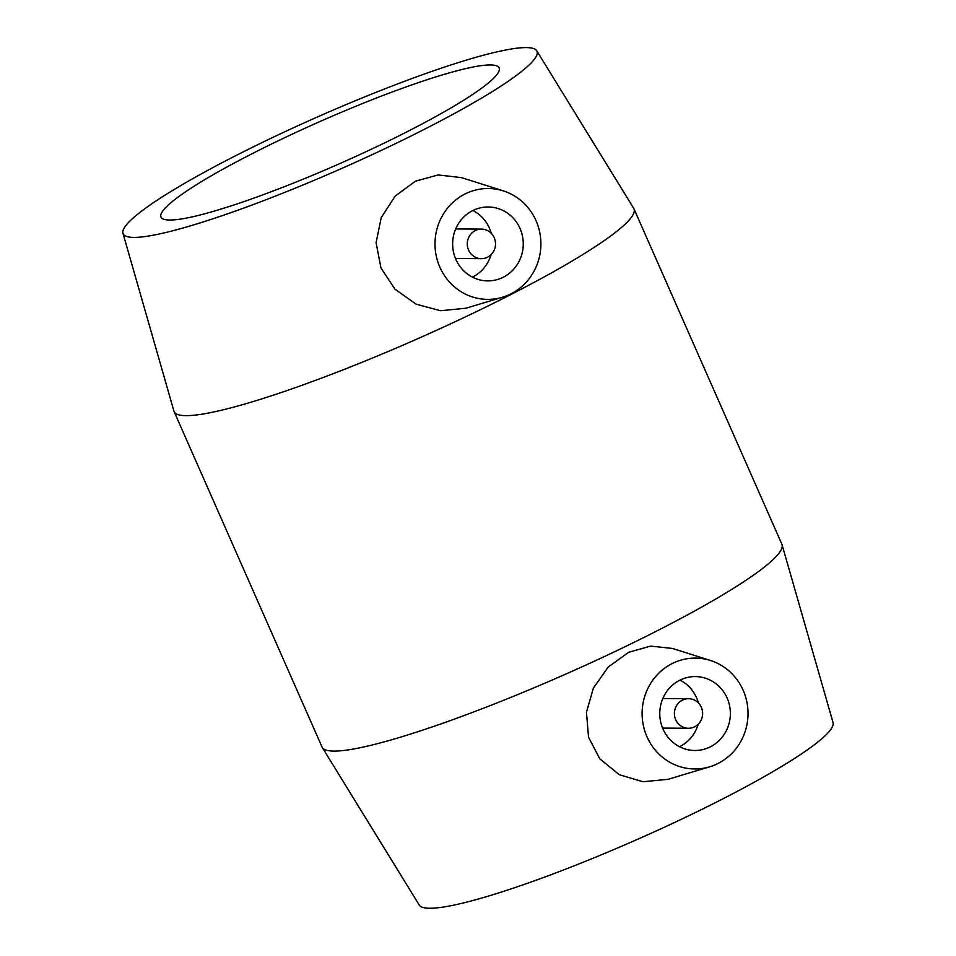 <?xml version="1.0" encoding="UTF-8"?>
<svg xmlns="http://www.w3.org/2000/svg" width="956" height="956" viewBox="0 0 956 956"><rect width="100%" height="100%" fill="white"/><g stroke="black" fill="none" stroke-linecap="round" stroke-linejoin="round"><path stroke-width="1.43" d="M487.321 257.307A14.782 14.125 -89.6 0 1 481.298 258.67A14.782 14.125 -89.6 0 1 467.281 243.792A14.782 14.125 -89.6 0 1 481.513 229.105A14.782 14.125 -89.6 0 1 495.208 240.769A14.782 14.125 -89.6 0 1 487.321 257.307M481.298 258.67L457.279 258.502A14.782 14.125 -89.6 0 1 455.438 258.359M455.642 229.046A14.782 14.125 -89.6 0 1 457.494 228.938L481.513 229.105M502.748 277.479A36.949 35.3 -89.6 0 1 487.68 280.885A36.949 35.3 -89.6 0 1 452.642 243.684A36.949 35.3 -89.6 0 1 488.217 206.986A36.949 35.3 -89.6 0 1 522.466 236.12A36.949 35.3 -89.6 0 1 502.748 277.479M472.431 277.144A36.949 35.3 90.4 0 0 491.121 254.607M491.276 233.312A36.949 35.3 90.4 0 0 472.909 210.511M682.596 700.067A14.782 14.125 -89.6 0 1 688.631 698.705A14.782 14.125 -89.6 0 1 702.636 713.594A14.782 14.125 -89.6 0 1 688.416 728.269A14.782 14.125 -89.6 0 1 674.709 716.618A14.782 14.125 -89.6 0 1 682.596 700.067M662.556 727.958A14.782 14.125 90.4 0 0 664.396 728.102L688.416 728.269M688.631 698.705L664.611 698.537A14.782 14.125 90.4 0 0 662.759 698.645M680.278 679.991A36.949 35.3 -89.6 0 1 695.335 676.585A36.949 35.3 -89.6 0 1 730.372 713.785A36.949 35.3 -89.6 0 1 694.797 750.484A36.949 35.3 -89.6 0 1 660.56 721.35A36.949 35.3 -89.6 0 1 680.278 679.991M680.027 680.11A36.949 35.3 -89.6 0 1 698.394 702.911M698.238 724.206A36.949 35.3 -89.6 0 1 679.549 746.732M717.263 763.844A55.436 52.962 -89.6 0 1 709.675 766.808A55.436 52.962 -89.6 0 1 642.109 713.152A55.436 52.962 -89.6 0 1 710.439 660.477A55.436 52.962 -89.6 0 1 744.21 692.825A55.436 52.962 -89.6 0 1 717.263 763.844M534.858 218.183A55.436 52.962 90.4 0 0 503.322 190.877A55.436 52.962 90.4 0 0 465.763 193.626A55.436 52.962 90.4 0 0 438.314 263.282A55.436 52.962 90.4 0 0 502.557 297.208A55.436 52.962 90.4 0 0 534.858 218.183M502.557 297.208L465.99 308.214L440.549 310.736L416.111 304.163L394.971 289.202L380.954 267.943L376.09 242.681L381.241 217.609L395.175 196.088L415.394 181.198L438.159 174.96L461.413 177.613M709.675 766.808L668.125 779.307L643.006 781.733L619.38 774.742L599.806 758.849L588.538 737.207L586.458 712.184L593.389 688.105L608.219 667.025L628.63 652.303L650.63 646.101L672.391 648.443M122.966 233.3L173.932 411.104A251.285 31.608 -23.8 0 0 174.112 411.618A251.285 31.608 -23.8 0 0 478.251 310.736A251.285 31.608 -23.8 0 0 633.947 208.802A251.285 31.608 -23.8 0 0 633.697 208.324L536.758 50.799A226.154 28.441 -23.8 0 0 318.575 116.465A226.154 28.441 -23.8 0 0 122.966 233.3A226.154 28.441 -23.8 0 0 396.86 142.97A226.154 28.441 -23.8 0 0 536.758 50.799M174.112 411.618L322.053 747.042A251.285 31.608 -23.8 0 0 322.303 747.52A251.285 31.608 -23.8 0 0 626.192 646.172A251.285 31.608 -23.8 0 0 782.068 544.741A251.285 31.608 -23.8 0 0 781.889 544.227L633.947 208.802M384.635 142.886A184.771 23.243 -23.8 0 0 499.116 67.936A184.771 23.243 -23.8 0 0 275.483 142.097A184.771 23.243 -23.8 0 0 161.002 217.06A184.771 23.243 -23.8 0 0 384.635 142.886M322.303 747.52L419.242 905.045A226.154 28.441 -23.8 0 0 692.742 813.831A226.154 28.441 -23.8 0 0 833.035 722.545L782.068 544.741M503.322 190.877L461.401 177.601M710.439 660.477L672.391 648.431"/></g></svg>
